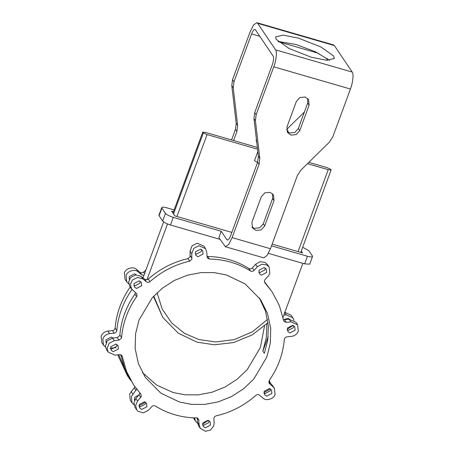 <?xml version="1.0" encoding="UTF-8"?>
<svg xmlns="http://www.w3.org/2000/svg" width="454" height="454" viewBox="0 0 454 454"><rect width="100%" height="100%" fill="white"/><g stroke="black" fill="none" stroke-linecap="round" stroke-linejoin="round"><path stroke-width="0.68" d="M311.393 57.255L326.852 60.32L334.314 58.515L333.701 56.041L320.728 46.853L298.516 38.164L283.063 35.1L275.595 36.91L276.208 39.379L289.181 48.572L311.393 57.255M329.547 60.365L315.53 51.807L296.178 44.52L278.03 41.41M295.134 330.228L289.896 332.93L287.842 331.448L287.467 328.004L292.705 325.302L294.76 326.784L295.134 330.228M293.619 325.7L293.42 327.68L288.182 330.381L287.269 329.984M271.867 393.465L266.629 396.166L264.574 394.685L264.2 391.246L269.438 388.539L271.492 390.02L271.867 393.465M270.351 388.942L270.153 390.917L264.915 393.624L264.001 393.221M210.469 425.154L205.236 427.861L203.176 426.38L202.802 422.935L208.04 420.234L210.094 421.715L210.469 425.154M208.953 420.631L208.755 422.612L203.517 425.313L202.603 424.916M146.909 406.733L141.671 409.44L139.616 407.959L139.242 404.514L144.48 401.813L146.534 403.294L146.909 406.733M145.393 402.21L145.189 404.191L139.957 406.892L139.043 406.495M118.415 348.99L113.182 351.697L111.128 350.216L110.753 346.771L115.986 344.07L118.04 345.551L118.415 348.99M116.899 344.467L116.701 346.447L111.463 349.149L110.549 348.751M141.682 285.753L136.45 288.455L134.395 286.973L134.021 283.529L139.253 280.827L141.308 282.309L141.682 285.753M140.167 281.23L139.968 283.205L134.73 285.912L133.817 285.509M203.08 254.064L197.848 256.765L195.793 255.284L195.413 251.839L200.651 249.138L202.705 250.619L203.08 254.064M195.214 253.82L196.128 254.217L201.366 251.516L201.565 249.535M266.646 272.485L261.408 275.186L259.353 273.705L258.979 270.261L264.211 267.559L266.265 269.04L266.646 272.485M258.774 272.241L259.688 272.638L264.926 269.937L265.125 267.956M298.329 331.153C297.069 334.121 294.833 335.858 291.616 336.352L286.917 336.851C285.43 337.135 284.567 338.003 284.317 339.45C283.722 346.686 282.15 353.768 279.602 360.714C277.042 367.655 273.597 374.204 269.273 380.35L269.177 383.301L274.375 388.079L275.062 394.39C274.148 398.93 265.896 401.415 262.968 398.033L259.506 395.173C258.32 394.361 257.123 394.418 255.903 395.343C244.337 405.564 231.103 412.397 216.195 415.836C214.742 416.29 213.982 417.249 213.919 418.701L214.112 423.253L213.664 426.085L210.435 430.057L205.486 431.3L200.299 428.321L199.158 424.842L198.551 419.025L196.463 417.935C181.396 417.674 167.691 413.702 155.353 406.018C154.065 405.36 152.873 405.558 151.767 406.614L148.583 410.183L143.39 412.862L138.01 411.307L136.733 409.9L135.638 405.337L137.568 401.069L141.302 396.58L140.819 393.993L133.782 385.145L126.57 371.497L122.013 355.698L119.595 354.619L114.896 355.119L108.245 352.156L107.11 348.678L109.073 343.326L114.272 340.642L118.971 340.142L121.411 338.253L121.564 337.543C122.852 322.828 127.869 309.197 136.614 296.644L136.96 295.991L136.711 293.698L131.512 288.92L130.412 284.352L132.341 280.084L137.539 277.405L142.919 278.96L146.375 281.826C147.561 282.638 148.764 282.581 149.985 281.656C161.545 271.43 174.784 264.603 189.693 261.158L191.804 259.319L191.77 253.746L193.739 248.395L198.937 245.71L205.588 248.673L206.723 252.157L207.336 257.968L209.425 259.064C224.492 259.319 238.197 263.292 250.529 270.976C251.817 271.634 253.014 271.441 254.121 270.385L257.304 266.816L261.765 264.245L266.702 264.915L269.148 267.094L269.835 273.41L268.32 275.93L265.136 279.499C264.217 280.708 264.194 281.877 265.068 283.007L272.099 291.848L279.318 305.502L283.875 321.296L286.292 322.374L290.991 321.875L297.642 324.837L298.329 331.153M131.512 288.92L129.793 286.372L128.692 281.809L130.627 277.542L135.82 274.857L141.2 276.418L144.661 279.278L146.954 279.789L148.265 279.108C159.831 268.887 173.065 262.054 187.973 258.615L190.09 256.777L190.056 251.198L192.025 245.847L197.218 243.168L203.869 246.13L205.588 248.673M108.245 352.156L106.525 349.614L105.39 346.13L107.36 340.778L112.552 338.099L117.251 337.6L119.691 335.705L119.85 334.995C121.133 320.286 126.15 306.649 134.895 294.101L135.405 292.489M141.052 394.288L140.819 393.993M136.733 409.9L135.02 407.357L133.919 402.789L135.848 398.521L139.588 394.038L139.73 392.801M200.299 428.321L198.58 425.778L197.445 422.294L197.246 417.748L198.966 420.291M134.929 399.787L134.322 399.492M134.594 400.417L134.52 397.511L139.236 394.696M106.435 342.044L105.827 341.749M106.1 342.674L106.026 339.768L111.264 337.067L112.921 338.06M129.702 278.807L129.095 278.512M129.367 279.431L129.294 276.531L134.532 273.83L136.2 274.829M144.934 401.977L143.861 403.18L138.992 405.819M133.987 404.809L132.012 402.897L131.325 396.586L136.699 389.163M132.012 402.897L130.298 400.354L129.611 394.044L134.934 386.802M105.493 347.066L103.523 345.159L102.837 338.843C104.091 335.875 106.332 334.138 109.55 333.645L114.243 333.145C115.73 332.861 116.599 331.993 116.843 330.54C117.438 323.31 119.01 316.222 121.564 309.282C124.124 302.341 127.563 295.792 131.893 289.646L131.972 289.521M103.523 345.159L101.804 342.611L101.117 336.3C102.377 333.327 104.613 331.59 107.831 331.097L112.53 330.597C114.016 330.313 114.879 329.451 115.129 327.998C115.725 320.768 117.297 313.68 119.845 306.734C122.404 299.793 125.849 293.25 130.173 287.098L130.23 287.019M128.777 283.915L126.791 281.917L126.104 275.606C127.018 271.066 135.264 268.581 138.192 271.963L141.654 274.823L143.946 275.334L163.605 221.91M126.791 281.917L125.071 279.369L124.385 273.058C125.298 268.518 133.55 266.033 136.478 269.415L139.94 272.281C141.12 273.092 142.323 273.036 143.543 272.105L145.876 270.096M266.827 357.014L253.729 379.107L243.616 388.772L231.58 396.535L218.329 401.83L204.714 404.412L191.571 404.366L179.557 402.057L160.807 393.119L145.308 377.37L138.408 363.626L135.173 348.666L135.57 333.758L139.06 319.985L152.152 297.886L162.271 288.222L174.308 280.464L187.559 275.169L201.173 272.587L214.311 272.633L226.33 274.937L245.075 283.881L260.573 299.623L267.48 313.368L270.715 328.333L270.312 343.235L266.827 357.014M264.512 326.029L260.386 347.463L247.294 369.562L237.175 379.226L225.139 386.984L211.887 392.279L198.273 394.861L185.13 394.815L173.116 392.511L156.664 385.106L142.318 372.445M259.308 297.818L265.539 311.285L268.337 325.756L267.769 340.097L264.359 353.354L262.855 351.124L266.243 338.026L266.856 323.85M173.496 211.666L171.646 211.127L174.869 215.905L231.824 232.408M272.15 244.099L302.631 252.929L301.308 250.971M174.132 209.93L166.845 207.819C163.082 206.837 161.431 206.928 161.885 208.085L165.466 213.391C166.732 214.787 169.336 216.115 173.28 217.364L221.194 231.251L226.921 239.735L227.834 240.001M271.515 245.835L307.437 256.243C311.194 257.225 312.851 257.134 312.392 255.977L308.816 250.67L302.676 247.243M268.388 253.366L304.628 263.87L309.724 264.149L312.528 256.521L312.392 255.977M159.082 215.712L158.945 215.168L161.749 207.54L161.885 208.085L159.082 215.712L162.657 221.019C163.928 222.415 166.533 223.743 170.477 224.991L220.037 239.354M307.664 98.478L307.687 103.081L298.335 128.499L294.811 132.454L289.607 133.005L287.013 131.524M272.587 193.813L272.61 198.415L263.258 223.839L259.733 227.794L254.529 228.345L251.936 226.858M256.152 114.663L273.756 66.817C276.197 60.717 277.195 51.393 275.572 49.861L257.685 23.341L256.873 22.7L253.57 24.97L250.143 31.808L232.539 79.654L233.969 81.777L251.573 33.931C253.077 30.236 254.331 28.823 255.347 29.697L273.234 56.217C273.944 57.902 273.643 60.728 272.326 64.695L254.722 112.541L256.152 114.663L255.409 120.741L259.819 158.276L259.075 164.354L232.119 237.624L270.448 248.73L267.02 255.574L263.717 257.844L225.388 246.732L228.691 244.468L232.119 237.624M255.409 120.741L253.979 118.619L254.722 112.541M253.979 118.619L258.388 156.159L259.819 158.276M259.075 164.354L257.645 162.231L258.388 156.159M257.645 162.231L230.689 235.501C229.185 239.201 227.931 240.609 226.921 239.735L227.323 240.058M221.194 231.251L218.856 237.607L225.388 246.732M309.117 105.197L299.765 130.621L296.241 134.577L291.037 135.127L287.615 132.659L286.99 126.921L296.343 101.497L299.867 97.548L305.071 96.991L308.493 99.46L309.117 105.197L307.687 103.081M274.04 200.537L264.688 225.961L261.163 229.911L255.96 230.467L252.537 227.999L251.913 222.261L261.266 196.837L264.79 192.882L269.994 192.331L273.416 194.8L274.04 200.537L272.61 198.415M270.448 248.73L297.404 175.46L300.849 170.171L329.371 142.176L332.81 136.881L350.414 89.035C352.854 82.934 353.853 73.61 352.23 72.078L334.343 45.559L333.537 44.918L256.873 22.7M254.938 29.379L255.347 29.697M326.704 60.308L327.345 58.566M282.95 317.505L302.869 263.36M146.954 279.789L167.498 223.953M206.911 256.385L207.705 256.516C222.778 256.777 236.477 260.749 248.815 268.433C250.103 269.091 251.3 268.893 252.401 267.837L255.585 264.268L260.051 261.703L264.988 262.367L267.434 264.551L269.148 267.094M264.438 281.65L272.099 291.848M143.004 277.905L143.946 275.334M197.547 423.23L195.578 421.323L193.33 417.839M130.604 380.344L127.347 375.6L117.705 354.824M284.862 312.301L291.201 315.292L292.921 317.84L293.954 320.382M135.445 274.227L135.491 274.897M112.178 337.464L112.223 338.139M288.897 318.697L288.943 319.366M264.835 282.711L264.648 282.382M115.957 347.719L110.174 348.122M129.061 378.148L118.721 354.716M208.346 420.336L202.558 424.24M195.578 421.323L194.443 417.884M269.188 380.469L270.669 383.539M269.744 388.641L268.819 389.912L263.956 392.551M283.818 315.133L286.27 314.877L292.921 317.84M293.012 325.404L287.223 329.309M283.489 319.729L287.984 318.299L289.646 319.298M283.375 319.69L289.272 319.332L295.923 322.295L297.642 324.837M268.762 381.962L271.384 384.129L274.375 388.079M133.782 385.145L124.975 369.261L120.792 354.761M262.855 351.124L268.201 336.59M233.969 81.777L233.225 87.855L237.641 125.395L236.897 131.467L233.56 140.536M286.61 129.486L304.396 112.03M233.225 87.855L231.795 85.732L232.539 79.654M231.795 85.732L236.205 123.272L237.641 125.395M236.897 131.467L235.467 129.35L236.205 123.272M235.467 129.35L231.563 139.957M176.935 216.501L207.081 134.571L257.571 149.201M307.471 163.667L328.208 169.671L298.062 251.607M267.542 319.395L252.447 331.766L234.366 339.586L215.695 341.993L198.704 339.496L184.455 333.304L171.686 322.964L162.146 308.964L157.095 292.711M153.77 296.082L162.816 317.477L178.314 333.225L197.059 342.163L214.424 344.79L233.509 342.566L252.163 334.95L268.036 322.68M153.463 296.417L162.816 317.477M257.361 147.436L205.651 132.449L202.762 132.125L172.968 213.091M202.762 132.125L203.335 132.971L173.542 213.942M308.816 162.345L326.778 167.554L330.523 169.149L331.097 170L328.208 169.671M207.081 134.571L203.335 132.971M300.781 252.396L331.097 170M287.796 132.159L287.995 131.013L286.576 129.464M257.56 162.464L254.518 160.625L257.849 151.574M257.316 147.017L257.18 147.38M287.995 131.013L288.534 132.591M190.249 255.744L191.968 258.292M119.85 334.995L121.564 337.543M197.445 422.294L199.158 424.842M116.843 330.54L115.129 327.998M273.756 66.817L350.414 89.035M170.477 224.991L173.28 217.364M304.628 263.87L307.437 256.243M286.27 314.877L284.55 312.329M144.576 273.631L143.543 272.105M141.654 274.823L139.94 272.281M138.192 271.963L136.478 269.415M131.893 289.646L130.173 287.098M114.243 333.145L112.53 330.597M109.55 333.645L107.831 331.097M136.03 390.497L134.31 387.954M132.846 394.066L131.127 391.518M268.876 382.682L269.642 383.812M271.384 384.129L273.098 386.672M135.848 398.521L137.568 401.069M139.032 394.952L140.751 397.5M121.275 354.988L122.393 356.651M112.552 338.099L114.272 340.642M117.251 337.6L118.971 340.142M134.895 294.101L136.614 296.644M141.2 276.418L142.919 278.96M144.661 279.278L146.375 281.826M148.265 279.108L149.985 281.656M187.973 258.615L189.693 261.158M190.056 251.198L191.77 253.746M207.705 256.516L209.425 259.064M248.815 268.433L250.529 270.976M252.401 267.837L254.121 270.385M255.585 264.268L257.304 266.816M284.573 319.832L286.292 322.374M289.272 319.332L290.991 321.875M162.657 221.019L165.466 213.391M251.573 33.931L259.807 36.32M278.336 41.689L318.799 53.413M275.572 49.861L352.23 72.078M257.685 23.341L334.343 45.559M298.335 128.499L299.765 130.621M263.258 223.839L264.688 225.961M256.833 142.902L256.101 140.224L256.692 141.727M269.216 380.429L269.653 381.076M256.101 140.224L256.419 139.372"/></g></svg>
